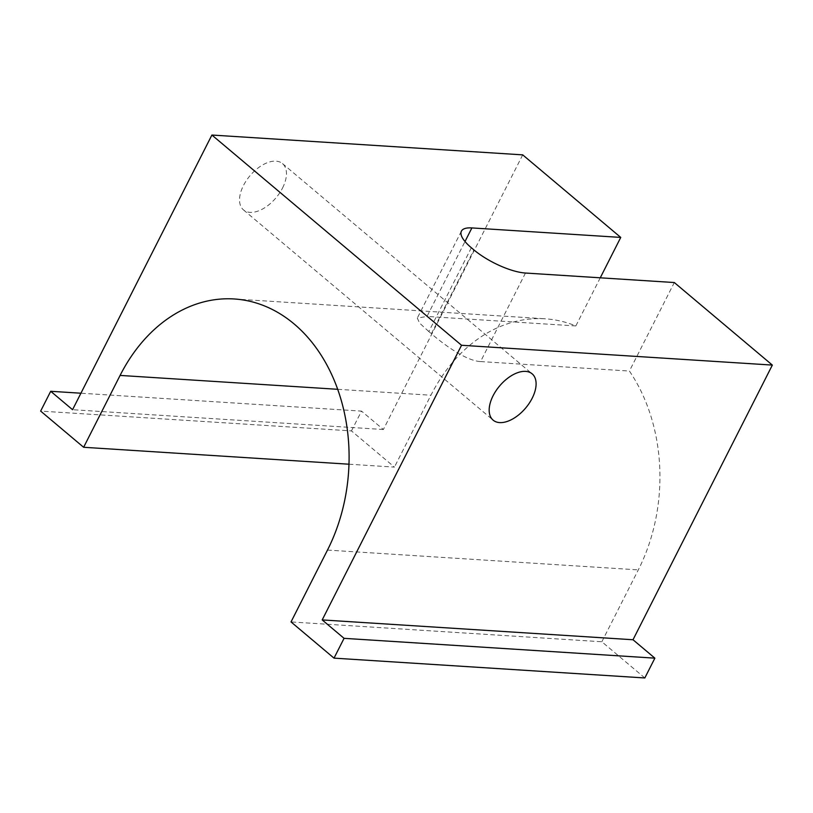 <?xml version="1.0" encoding="UTF-8"?>
<svg xmlns="http://www.w3.org/2000/svg" width="813" height="813" viewBox="0 0 813 813"><rect width="100%" height="100%" fill="white"/><g stroke="black" fill="none" stroke-linecap="round" stroke-linejoin="round"><path stroke-width="0.61" stroke-dasharray="4.07 3.05" d="M644.821 677.961L601.844 641.762L291.024 621.935M349.011 464.213L394.447 467.109L351.46 430.91L40.65 411.093M351.46 430.91L361.511 411.114L80.924 393.218M522.708 154.866L383.37 429.518L361.511 411.114M600.258 277.812L575.838 325.942A164.104 125.161 -86.4 0 0 545.045 318.798A164.104 125.161 -86.4 0 0 430.91 395.24L394.447 467.109M383.37 429.518L72.56 409.701M282.548 188.006A30.274 17.063 130.1 0 0 282.507 163.606A30.274 17.063 130.1 0 0 249.947 175.771A30.274 17.063 130.1 0 0 243.504 209.927A30.274 17.063 130.1 0 0 282.548 188.006M601.844 641.762L638.296 569.893A164.104 125.161 -86.4 0 0 629.404 371.053L674.312 282.538M525.472 273.036L480.564 361.561C466.845 361.023 444.691 345.312 431.378 333.716L473.898 249.896M471.347 247.752L428.827 331.572A164.104 125.161 93.6 0 1 431.378 333.716M428.827 331.572L419.549 323.066L417.323 318.066L426.988 316.45L465.006 241.512M480.564 361.561L629.404 371.053M575.838 325.942L426.988 316.45M337.741 389.305L430.91 395.24M327.487 550.076L638.296 569.893M461.408 231.146L417.313 318.056M234.235 298.971L545.045 318.798M243.504 209.927L493.135 420.148M282.507 163.606L532.139 373.828"/><path stroke-width="1.22" d="M80.924 393.218L50.701 391.287L40.65 411.093L83.637 447.282L120.09 375.423A164.104 125.161 93.6 0 1 234.235 298.971A164.104 125.161 93.6 0 1 327.487 550.076L291.024 621.935L334.011 658.134L644.821 677.961L654.872 658.154L633.012 639.75L772.35 365.088L461.54 345.271L322.192 619.923L344.062 638.337L654.872 658.154M83.637 447.282L349.011 464.213M334.011 658.134L344.062 638.337M461.54 345.271L211.898 135.039L522.708 154.866L620.746 237.416L600.258 277.812M211.898 135.039L72.56 409.701L50.701 391.287M322.192 619.923L633.012 639.75M465.006 241.512L471.896 227.925A40.376 12.815 26.9 0 0 461.408 231.146A40.376 12.815 26.9 0 0 471.347 247.752L473.898 249.896A40.376 12.815 26.9 0 0 525.472 273.036L674.312 282.538L772.35 365.088M471.896 227.925L620.746 237.416M532.18 398.238A30.274 17.063 -49.9 0 1 493.135 420.148A30.274 17.063 -49.9 0 1 499.589 385.992A30.274 17.063 -49.9 0 1 532.139 373.828A30.274 17.063 -49.9 0 1 532.18 398.238M120.09 375.423L337.741 389.305"/></g></svg>

